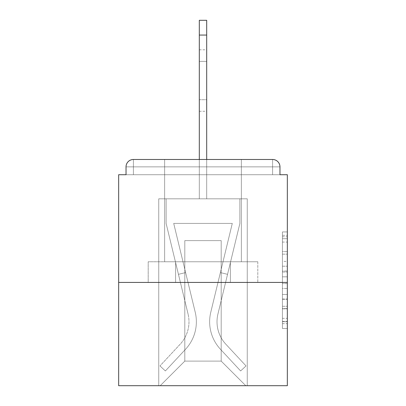 <?xml version="1.0" encoding="UTF-8"?>
<svg xmlns="http://www.w3.org/2000/svg" width="406" height="406" viewBox="0 0 406 406"><rect width="100%" height="100%" fill="white"/><g stroke="black" fill="none" stroke-linecap="round" stroke-linejoin="round"><path stroke-width="0.3" stroke-dasharray="2.03 1.52" d="M282.424 261.383L282.424 276.831L287.341 276.831L287.341 323.658L287.341 236.764L287.341 276.831L282.424 276.831L282.424 235.318L282.424 328.484L282.424 231.938L282.424 321.725L287.341 321.725L282.424 321.725L287.341 321.725L282.424 321.725L282.424 306.276L282.424 328.484L287.341 328.484L287.341 231.938L287.341 321.486L287.341 283.591L282.424 283.591L287.341 283.591L287.341 306.276L287.341 238.698L282.424 238.698L287.341 238.698L287.341 328.484L287.341 236.764L287.341 328.484L282.424 328.484L282.424 231.938L287.341 231.938L287.341 236.764L287.341 231.938L287.341 236.764L287.341 231.938L287.341 235.318L287.341 231.938L282.424 231.938L282.424 238.698L287.341 238.698L282.424 238.698L282.424 261.383L287.341 261.383M164.638 261.768L164.638 159.477L241.362 159.477L164.638 159.477L241.362 159.477L164.638 159.477L164.638 261.768L241.362 261.768L241.362 159.477L164.638 159.477L241.362 159.477L164.638 159.477L241.362 159.477L241.362 261.768L164.638 261.768M287.341 271.041L287.341 266.214L287.341 271.041L282.424 271.041L282.424 251.608L282.424 308.814L282.424 294.452L287.341 294.452L282.424 294.452L282.424 328.484L287.341 328.484L282.424 328.484L287.341 328.484L282.424 328.484L282.424 231.938L287.341 231.938L282.424 231.938L287.341 231.938L282.424 231.938L282.424 271.041L287.341 271.041M287.341 282.424L287.341 385.7L118.659 385.7L118.659 282.424L287.341 282.424L287.341 174.722L279.967 174.722L279.967 166.856L279.967 174.722L126.033 174.722L126.033 166.856L126.033 174.722L118.659 174.722L118.659 282.424L287.341 282.424L118.659 282.424M199.31 159.477L199.31 35.053L199.31 198.818L199.31 35.053L199.31 198.818L199.31 35.053L199.31 198.818L199.31 35.053L199.31 198.818L199.31 35.053L199.31 198.818L199.31 35.053L199.31 198.818L199.31 35.053L199.31 198.818L199.31 35.053L199.31 198.818L199.31 35.053L199.31 198.818L199.31 35.053L199.31 198.818L199.31 35.053L199.31 198.818L199.31 35.053L206.69 35.053L199.31 35.053L206.69 35.053L199.31 35.053L206.69 35.053L199.31 35.053L206.69 35.053L199.31 35.053L206.69 35.053L199.31 35.053L206.69 35.053L199.31 35.053L206.69 35.053L199.31 35.053L206.69 35.053L199.31 35.053L206.69 35.053L199.31 35.053L206.69 35.053L199.31 35.053L199.31 20.3L206.69 20.3L199.31 20.3L206.69 20.3L206.69 35.053L199.31 35.053L199.31 20.3L206.69 20.3L199.31 20.3L206.69 20.3L206.69 35.053L199.31 35.053L199.31 20.3L206.69 20.3L199.31 20.3L206.69 20.3L206.69 35.053L199.31 35.053L199.31 20.3L199.31 198.818L199.31 174.722L199.31 198.818L199.31 174.722L199.31 198.818L199.31 174.722L199.31 198.818L199.31 174.722L199.31 198.818L199.31 174.722L199.31 198.818L199.31 174.722L199.31 198.818L199.31 174.722L199.31 198.818L199.31 174.722L199.31 198.818L199.31 174.722L199.31 198.818L199.31 174.722L199.31 198.818L199.31 174.722L199.31 198.818L199.31 174.722L199.31 198.818L199.31 174.722L199.31 198.818L199.31 174.722L206.69 174.722L199.31 174.722L206.69 174.722L199.31 174.722L206.69 174.722L199.31 174.722L206.69 174.722L199.31 174.722L206.69 174.722L199.31 174.722L206.69 174.722L199.31 174.722L206.69 174.722L199.31 174.722L206.69 174.722L199.31 174.722L206.69 174.722L199.31 174.722L206.69 174.722L199.31 174.722L206.69 174.722L199.31 174.722L206.69 174.722L199.31 174.722L206.69 174.722L199.31 174.722L206.69 174.722L199.31 174.722L199.31 198.818L199.31 174.722L206.69 174.722L199.31 174.722L199.31 198.818L158.741 198.818L158.741 385.7L247.259 385.7L247.259 198.818L158.741 198.818L158.741 385.7L160.213 385.7L184.806 361.112L184.806 240.621L184.806 361.112L184.806 240.621L221.194 240.621L221.194 361.112L245.787 385.7L247.259 385.7L247.259 198.818L158.741 198.818L158.741 385.7L160.213 385.7L184.806 361.112L184.806 240.621L184.806 361.112L184.806 240.621L221.194 240.621L221.194 361.112L245.787 385.7L247.259 385.7L247.259 198.818L158.741 198.818L158.741 385.7L160.213 385.7L184.806 361.112L184.806 240.621L221.194 240.621L221.194 361.112L245.787 385.7L247.259 385.7L247.259 198.818L158.741 198.818L158.741 385.7L160.213 385.7L184.806 361.112L184.806 240.621L221.194 240.621L221.194 361.112L245.787 385.7L247.259 385.7L247.259 198.818L158.741 198.818L158.741 385.7L160.213 385.7L184.806 361.112L184.806 240.621L221.194 240.621L221.194 361.112L245.787 385.7L247.259 385.7L247.259 198.818L158.741 198.818L158.741 385.7L160.213 385.7L184.806 361.112L184.806 240.621L221.194 240.621L221.194 361.112L245.787 385.7L247.259 385.7L247.259 198.818L158.741 198.818L158.741 385.7L160.213 385.7L184.806 361.112L184.806 240.621L221.194 240.621L221.194 361.112L245.787 385.7L247.259 385.7L247.259 198.818L158.741 198.818L158.741 385.7L160.213 385.7L184.806 361.112L184.806 240.621L221.194 240.621L221.194 361.112L245.787 385.7L247.259 385.7L247.259 198.818L158.741 198.818L158.741 385.7L160.213 385.7L184.806 361.112L184.806 240.621L221.194 240.621L221.194 361.112L245.787 385.7L247.259 385.7L247.259 198.818L158.741 198.818L158.741 385.7L160.213 385.7L184.806 361.112L184.806 240.621L221.194 240.621L221.194 361.112L245.787 385.7L247.259 385.7L247.259 198.818L158.741 198.818L158.741 385.7L160.213 385.7L184.806 361.112L184.806 240.621L221.194 240.621L221.194 361.112L245.787 385.7L247.259 385.7L247.259 198.818L158.741 198.818L158.741 385.7L160.213 385.7L184.806 361.112L184.806 240.621L221.194 240.621L221.194 361.112L245.787 385.7L247.259 385.7L247.259 198.818L158.741 198.818L158.741 385.7L160.213 385.7L184.806 361.112L184.806 240.621L221.194 240.621L221.194 361.112L245.787 385.7L247.259 385.7L247.259 198.818L158.741 198.818L158.741 385.7L160.213 385.7L184.806 361.112L184.806 240.621L221.194 240.621L221.194 361.112L245.787 385.7L247.259 385.7L247.259 198.818L158.741 198.818L158.741 385.7L160.213 385.7L184.806 361.112L184.806 240.621L221.194 240.621L221.194 361.112L245.787 385.7L247.259 385.7L247.259 198.818L206.69 198.818L247.259 198.818L206.69 198.818L247.259 198.818L206.69 198.818L247.259 198.818L206.69 198.818L247.259 198.818L206.69 198.818L247.259 198.818L206.69 198.818L247.259 198.818L206.69 198.818L247.259 198.818L206.69 198.818L206.69 20.3L206.69 198.818L158.741 198.818L158.741 385.7L160.213 385.7L184.806 361.112L184.806 240.621L221.194 240.621L221.194 361.112L245.787 385.7L247.259 385.7L247.259 198.818L247.259 385.7L247.259 198.818L247.259 385.7L247.259 198.818L247.259 385.7L247.259 198.818L247.259 385.7L247.259 198.818L247.259 385.7L247.259 198.818L247.259 385.7L247.259 198.818L247.259 385.7L160.213 385.7L184.806 361.112L184.806 240.621L221.194 240.621L221.194 361.112L245.787 385.7L221.194 361.112L245.787 385.7L221.194 361.112L245.787 385.7L221.194 361.112L245.787 385.7L221.194 361.112L245.787 385.7L221.194 361.112L245.787 385.7L221.194 361.112L245.787 385.7L221.194 361.112L184.806 361.112L184.806 240.621L221.194 240.621L221.194 361.112L245.787 385.7L221.194 361.112L221.194 240.621L184.806 240.621L221.194 240.621L221.194 361.112L221.194 240.621L184.806 240.621L184.806 361.112L184.806 240.621L221.194 240.621L221.194 361.112L221.194 240.621L184.806 240.621L184.806 361.112L184.806 240.621L221.194 240.621L221.194 361.112L221.194 240.621L184.806 240.621L184.806 361.112L184.806 240.621L221.194 240.621L221.194 361.112L221.194 240.621L184.806 240.621L184.806 361.112L184.806 240.621L221.194 240.621L221.194 361.112L221.194 240.621L184.806 240.621L184.806 361.112L221.194 361.112L221.194 240.621L184.806 240.621L221.194 240.621L221.194 361.112L221.194 240.621L184.806 240.621L184.806 361.112L160.213 385.7L184.806 361.112L160.213 385.7L184.806 361.112L160.213 385.7L184.806 361.112L160.213 385.7L184.806 361.112L160.213 385.7L184.806 361.112L160.213 385.7L184.806 361.112L160.213 385.7L184.806 361.112L160.213 385.7L158.741 385.7L160.213 385.7L158.741 385.7L160.213 385.7L158.741 385.7L160.213 385.7L158.741 385.7L160.213 385.7L158.741 385.7L160.213 385.7L158.741 385.7L160.213 385.7L158.741 385.7L158.741 198.818L158.741 385.7L158.741 198.818L158.741 385.7L158.741 198.818L158.741 385.7L158.741 198.818L158.741 385.7L158.741 198.818L158.741 385.7L158.741 198.818L158.741 385.7L158.741 198.818L206.69 198.818L206.69 20.3L199.31 20.3L199.31 198.818L206.69 198.818L206.69 20.3L206.69 198.818L206.69 20.3L199.31 20.3L206.69 20.3L206.69 198.818L199.31 198.818L206.69 198.818L206.69 20.3L199.31 20.3L199.31 198.818L206.69 198.818L206.69 20.3L206.69 198.818L206.69 20.3L199.31 20.3L206.69 20.3L206.69 198.818L199.31 198.818L206.69 198.818L206.69 20.3L199.31 20.3L199.31 35.053L199.31 20.3L206.69 20.3L206.69 198.818L206.69 20.3L199.31 20.3L199.31 198.818L206.69 198.818L206.69 20.3L206.69 198.818L199.31 198.818L206.69 198.818L206.69 20.3L199.31 20.3L206.69 20.3L206.69 198.818L206.69 20.3L199.31 20.3L199.31 198.818L206.69 198.818L206.69 20.3L206.69 198.818L199.31 198.818L206.69 198.818L206.69 20.3L199.31 20.3L206.69 20.3L206.69 198.818L206.69 20.3L199.31 20.3L199.31 35.053L199.31 20.3L206.69 20.3L206.69 35.053L199.31 35.053L199.31 198.818L206.69 198.818L206.69 159.477M279.967 174.722L279.967 166.856A7.379 7.379 0 0 0 272.588 159.477L133.412 159.477L272.588 159.477A7.379 7.379 0 0 1 279.967 166.856A7.379 7.379 0 0 0 272.588 159.477L133.412 159.477L272.588 159.477A7.379 7.379 0 0 1 279.967 166.856A7.379 7.379 0 0 0 272.588 159.477L133.412 159.477A7.379 7.379 0 0 0 126.033 166.856A7.379 7.379 0 0 1 133.412 159.477A7.379 7.379 0 0 0 126.033 166.856L126.033 174.722L279.967 174.722L126.033 174.722L279.967 174.722L126.033 174.722L279.967 174.722L126.033 174.722L279.967 174.722L126.033 174.722L279.967 174.722L126.033 174.722L279.967 174.722L126.033 174.722L279.967 174.722L126.033 174.722L279.967 174.722L126.033 174.722L279.967 174.722L126.033 174.722L279.967 174.722L126.033 174.722L279.967 174.722L126.033 174.722L279.967 174.722L126.033 174.722L279.967 174.722L279.967 166.856A7.379 7.379 0 0 0 272.588 159.477L133.412 159.477A7.379 7.379 0 0 0 126.033 166.856A7.379 7.379 0 0 1 133.412 159.477A7.379 7.379 0 0 0 126.033 166.856L126.033 174.722L133.412 174.722L126.033 174.722L126.033 166.856L126.033 174.722M272.588 174.722L133.412 174.722L272.588 174.722L272.588 166.856L133.412 166.856L133.412 174.722L133.412 166.856L272.588 166.856L272.588 174.722L272.588 166.856L133.412 166.856L133.412 174.722L133.412 166.856L272.588 166.856L272.588 174.722L272.588 166.856L133.412 166.856L133.412 174.722L133.412 166.856L272.588 166.856L272.588 174.722L272.588 166.856L133.412 166.856L133.412 174.722L133.412 166.856L272.588 166.856L272.588 174.722L272.588 166.856L133.412 166.856L133.412 174.722L133.412 166.856L272.588 166.856L272.588 174.722L272.588 166.856L133.412 166.856L133.412 174.722L133.412 166.856L272.588 166.856L272.588 174.722L272.588 166.856L133.412 166.856L133.412 174.722L133.412 166.856L272.588 166.856L272.588 174.722L272.588 166.856L133.412 166.856L133.412 174.722L133.412 166.856L272.588 166.856L272.588 174.722L272.588 166.856L133.412 166.856L133.412 174.722L133.412 166.856L272.588 166.856L272.588 174.722L272.588 166.856L133.412 166.856L133.412 174.722L133.412 166.856L272.588 166.856L272.588 174.722L272.588 166.856L133.412 166.856L133.412 174.722L133.412 166.856L272.588 166.856L272.588 174.722L272.588 166.856L133.412 166.856L133.412 174.722L133.412 166.856L272.588 166.856L272.588 174.722L272.588 166.856L133.412 166.856L133.412 174.722L133.412 166.856L272.588 166.856L272.588 174.722L272.588 166.856L133.412 166.856L133.412 174.722L133.412 166.856L272.588 166.856L272.588 174.722L272.588 166.856L133.412 166.856L133.412 174.722L133.412 166.856L272.588 166.856L272.588 174.722M279.967 166.856L272.588 166.856L272.588 159.477L272.588 166.856L279.967 166.856L272.588 166.856L272.588 159.477L272.588 166.856L279.967 166.856L272.588 166.856L272.588 159.477L272.588 166.856L279.967 166.856L272.588 166.856L272.588 159.477L272.588 166.856L279.967 166.856L272.588 166.856L272.588 159.477L272.588 166.856L279.967 166.856L272.588 166.856L272.588 159.477L272.588 166.856L279.967 166.856L272.588 166.856L272.588 159.477L272.588 166.856L279.967 166.856L272.588 166.856L272.588 159.477L272.588 166.856L279.967 166.856L272.588 166.856L272.588 159.477L272.588 166.856L279.967 166.856L272.588 166.856L272.588 159.477L272.588 166.856L279.967 166.856L272.588 166.856L272.588 159.477L272.588 166.856L279.967 166.856L272.588 166.856L272.588 159.477L272.588 166.856L279.967 166.856L272.588 166.856L272.588 159.477L272.588 166.856L279.967 166.856L272.588 166.856L272.588 159.477L272.588 166.856L279.967 166.856L272.588 166.856L272.588 159.477L133.412 159.477L272.588 159.477L133.412 159.477L272.588 159.477L133.412 159.477L272.588 159.477L272.588 166.856L279.967 166.856A7.379 7.379 0 0 0 272.588 159.477A7.379 7.379 0 0 1 279.967 166.856A7.379 7.379 0 0 0 272.588 159.477A7.379 7.379 0 0 1 279.967 166.856A7.379 7.379 0 0 0 272.588 159.477A7.379 7.379 0 0 1 279.967 166.856A7.379 7.379 0 0 0 272.588 159.477A7.379 7.379 0 0 1 279.967 166.856A7.379 7.379 0 0 0 272.588 159.477A7.379 7.379 0 0 1 279.967 166.856A7.379 7.379 0 0 0 272.588 159.477A7.379 7.379 0 0 1 279.967 166.856A7.379 7.379 0 0 0 272.588 159.477L133.412 159.477A7.379 7.379 0 0 0 126.033 166.856A7.379 7.379 0 0 1 133.412 159.477A7.379 7.379 0 0 0 126.033 166.856L133.412 166.856L133.412 159.477A7.379 7.379 0 0 0 126.033 166.856L133.412 166.856L133.412 159.477A7.379 7.379 0 0 0 126.033 166.856L133.412 166.856L133.412 159.477A7.379 7.379 0 0 0 126.033 166.856L133.412 166.856L133.412 159.477A7.379 7.379 0 0 0 126.033 166.856L133.412 166.856L133.412 159.477A7.379 7.379 0 0 0 126.033 166.856L133.412 166.856L133.412 159.477A7.379 7.379 0 0 0 126.033 166.856L133.412 166.856L133.412 159.477A7.379 7.379 0 0 0 126.033 166.856L133.412 166.856L133.412 159.477A7.379 7.379 0 0 0 126.033 166.856L133.412 166.856L133.412 159.477A7.379 7.379 0 0 0 126.033 166.856L133.412 166.856L133.412 159.477A7.379 7.379 0 0 0 126.033 166.856L133.412 166.856L133.412 159.477L133.412 166.856L126.033 166.856L133.412 166.856L133.412 159.477L133.412 166.856L126.033 166.856L133.412 166.856L133.412 159.477L133.412 166.856L126.033 166.856L133.412 166.856L133.412 159.477L133.412 166.856L126.033 166.856L133.412 166.856L133.412 159.477L133.412 166.856L126.033 166.856L133.412 166.856L133.412 159.477L133.412 166.856L126.033 166.856L133.412 166.856L133.412 159.477L133.412 166.856L126.033 166.856L133.412 166.856L133.412 159.477L133.412 166.856L126.033 166.856L133.412 166.856L133.412 159.477L133.412 166.856L126.033 166.856L133.412 166.856L133.412 159.477L133.412 166.856L126.033 166.856M148.2 282.424L257.8 282.424L148.2 282.424L148.2 261.768L257.8 261.768L175.6 261.768L175.6 282.424L175.6 261.768L230.4 261.768L230.4 282.424L230.4 261.768L257.8 261.768L257.8 282.424L257.8 261.768L148.2 261.768L148.2 282.424M282.424 276.831L287.341 276.831L282.424 276.831M282.424 235.318L282.424 231.938L282.424 235.318L287.341 235.318L282.424 235.318M282.424 308.57L282.424 288.417L282.424 308.57L287.341 308.57L282.424 308.57M282.424 288.417L282.424 283.591L287.341 283.591L282.424 283.591L282.424 288.417L287.341 288.417L282.424 288.417M282.424 251.608L282.424 238.698L282.424 251.608L287.341 251.608L282.424 251.608M282.424 231.938L287.341 231.938L282.424 231.938L282.424 236.764L282.424 231.938L287.341 231.938M282.424 328.484L287.341 328.484L282.424 328.484L282.424 323.658L282.424 328.484M230.4 261.768L230.4 282.424L230.4 261.768M175.6 261.768L175.6 282.424L175.6 261.768M210.77 312.275A40.326 40.326 0 0 0 220.433 349.231L240.631 370.947L246.031 365.923L240.631 370.947L220.433 349.231L240.631 370.947L246.031 365.923L240.631 370.947L220.433 349.231L240.631 370.947L246.031 365.923L240.631 370.947L220.433 349.231L240.631 370.947L246.031 365.923L240.631 370.947L220.433 349.231L240.631 370.947L246.031 365.923L240.631 370.947L220.433 349.231L240.631 370.947L246.031 365.923L240.631 370.947L220.433 349.231L240.631 370.947L246.031 365.923L240.631 370.947L220.433 349.231L240.631 370.947L246.031 365.923L240.631 370.947L220.433 349.231L240.631 370.947L246.031 365.923L240.631 370.947L220.433 349.231L240.631 370.947L246.031 365.923L240.631 370.947L220.433 349.231L240.631 370.947L246.031 365.923L240.631 370.947L220.433 349.231L240.631 370.947L246.031 365.923L240.631 370.947L220.433 349.231L240.631 370.947L246.031 365.923L240.631 370.947L220.433 349.231L240.631 370.947L246.031 365.923L240.631 370.947L220.433 349.231L240.631 370.947L246.031 365.923L240.631 370.947L220.433 349.231L240.631 370.947L246.031 365.923L240.631 370.947L220.433 349.231L240.631 370.947L246.031 365.923L240.631 370.947L220.433 349.231L240.631 370.947L246.031 365.923L240.631 370.947L220.433 349.231L240.631 370.947L246.031 365.923L240.631 370.947L220.433 349.231L240.631 370.947L246.031 365.923L240.631 370.947L220.433 349.231L240.631 370.947L246.031 365.923L240.631 370.947L220.433 349.231L240.631 370.947L246.031 365.923L240.631 370.947L220.433 349.231L240.631 370.947L246.031 365.923L240.631 370.947L220.433 349.231L240.631 370.947L246.031 365.923L240.631 370.947L220.433 349.231L240.631 370.947L246.031 365.923L240.631 370.947L220.433 349.231L240.631 370.947L246.031 365.923L240.631 370.947L220.433 349.231L240.631 370.947L246.031 365.923L240.631 370.947L220.433 349.231L240.631 370.947L246.031 365.923L240.631 370.947L220.433 349.231L240.631 370.947L246.031 365.923L240.631 370.947L220.433 349.231L240.631 370.947L246.031 365.923L240.631 370.947L220.433 349.231A40.326 40.326 0 0 1 209.638 321.765A40.326 40.326 0 0 0 220.433 349.231A40.326 40.326 0 0 1 209.638 321.765A40.326 40.326 0 0 0 220.433 349.231A40.326 40.326 0 0 1 209.638 321.765A40.326 40.326 0 0 0 220.433 349.231A40.326 40.326 0 0 1 209.638 321.765A40.326 40.326 0 0 0 220.433 349.231A40.326 40.326 0 0 1 209.638 321.765A40.326 40.326 0 0 0 220.433 349.231A40.326 40.326 0 0 1 209.638 321.765A40.326 40.326 0 0 0 220.433 349.231A40.326 40.326 0 0 1 209.638 321.765A40.326 40.326 0 0 0 220.433 349.231A40.326 40.326 0 0 1 209.638 321.765A40.326 40.326 0 0 0 220.433 349.231A40.326 40.326 0 0 1 209.638 321.765A40.326 40.326 0 0 0 220.433 349.231A40.326 40.326 0 0 1 209.638 321.765A40.326 40.326 0 0 0 220.433 349.231A40.326 40.326 0 0 1 209.638 321.765A40.326 40.326 0 0 0 220.433 349.231A40.326 40.326 0 0 1 209.638 321.765A40.326 40.326 0 0 0 220.433 349.231A40.326 40.326 0 0 1 209.638 321.765A40.326 40.326 0 0 0 220.433 349.231A40.326 40.326 0 0 1 209.638 321.765A40.326 40.326 0 0 0 220.433 349.231A40.326 40.326 0 0 1 209.638 321.765A40.326 40.326 0 0 0 220.433 349.231A40.326 40.326 0 0 1 209.638 321.765A40.326 40.326 0 0 0 220.433 349.231A40.326 40.326 0 0 1 209.638 321.765A40.326 40.326 0 0 0 220.433 349.231A40.326 40.326 0 0 1 209.638 321.765A40.326 40.326 0 0 0 220.433 349.231A40.326 40.326 0 0 1 209.638 321.765A40.326 40.326 0 0 0 220.433 349.231A40.326 40.326 0 0 1 209.638 321.765A40.326 40.326 0 0 0 220.433 349.231A40.326 40.326 0 0 1 209.638 321.765A40.326 40.326 0 0 0 220.433 349.231A40.326 40.326 0 0 1 209.638 321.765A40.326 40.326 0 0 0 220.433 349.231A40.326 40.326 0 0 1 209.638 321.765A40.326 40.326 0 0 0 220.433 349.231A40.326 40.326 0 0 1 209.638 321.765A40.326 40.326 0 0 0 220.433 349.231A40.326 40.326 0 0 1 209.638 321.765A40.326 40.326 0 0 0 220.433 349.231A40.326 40.326 0 0 1 209.638 321.765A40.326 40.326 0 0 0 220.433 349.231A40.326 40.326 0 0 1 209.638 321.765A40.326 40.326 0 0 0 220.433 349.231A40.326 40.326 0 0 1 209.638 321.765A40.326 40.326 0 0 0 220.433 349.231A40.326 40.326 0 0 1 209.638 321.765A40.326 40.326 0 0 0 220.433 349.231A40.326 40.326 0 0 1 210.77 312.275A40.326 40.326 0 0 0 209.638 321.765A40.326 40.326 0 0 1 210.77 312.275A40.326 40.326 0 0 0 209.638 321.765A40.326 40.326 0 0 1 210.77 312.275A40.326 40.326 0 0 0 209.638 321.765A40.326 40.326 0 0 1 210.77 312.275A40.326 40.326 0 0 0 209.638 321.765A40.326 40.326 0 0 1 210.77 312.275A40.326 40.326 0 0 0 209.638 321.765A40.326 40.326 0 0 1 210.77 312.275A40.326 40.326 0 0 0 209.638 321.765A40.326 40.326 0 0 1 210.77 312.275A40.326 40.326 0 0 0 209.638 321.765A40.326 40.326 0 0 1 210.77 312.275A40.326 40.326 0 0 0 209.638 321.765A40.326 40.326 0 0 1 210.77 312.275A40.326 40.326 0 0 0 209.638 321.765A40.326 40.326 0 0 1 210.77 312.275A40.326 40.326 0 0 0 209.638 321.765A40.326 40.326 0 0 1 210.77 312.275A40.326 40.326 0 0 0 209.638 321.765A40.326 40.326 0 0 1 210.77 312.275A40.326 40.326 0 0 0 209.638 321.765A40.326 40.326 0 0 1 210.77 312.275A40.326 40.326 0 0 0 209.638 321.765A40.326 40.326 0 0 1 210.77 312.275A40.326 40.326 0 0 0 209.638 321.765A40.326 40.326 0 0 1 210.77 312.275A40.326 40.326 0 0 0 209.638 321.765A40.326 40.326 0 0 1 210.77 312.275A40.326 40.326 0 0 0 209.638 321.765A40.326 40.326 0 0 1 210.77 312.275A40.326 40.326 0 0 0 209.638 321.765A40.326 40.326 0 0 1 210.77 312.275A40.326 40.326 0 0 0 209.638 321.765A40.326 40.326 0 0 1 210.77 312.275A40.326 40.326 0 0 0 209.638 321.765A40.326 40.326 0 0 1 210.77 312.275A40.326 40.326 0 0 0 209.638 321.765A40.326 40.326 0 0 1 210.77 312.275A40.326 40.326 0 0 0 209.638 321.765A40.326 40.326 0 0 1 210.77 312.275A40.326 40.326 0 0 0 209.638 321.765A40.326 40.326 0 0 1 210.77 312.275A40.326 40.326 0 0 0 209.638 321.765A40.326 40.326 0 0 1 210.77 312.275A40.326 40.326 0 0 0 209.638 321.765A40.326 40.326 0 0 1 210.77 312.275A40.326 40.326 0 0 0 209.638 321.765A40.326 40.326 0 0 1 210.77 312.275A40.326 40.326 0 0 0 209.638 321.765A40.326 40.326 0 0 1 210.77 312.275A40.326 40.326 0 0 0 209.638 321.765A40.326 40.326 0 0 1 210.77 312.275A40.326 40.326 0 0 0 209.638 321.765A40.326 40.326 0 0 1 210.77 312.275A40.326 40.326 0 0 0 209.638 321.765A40.326 40.326 0 0 1 210.77 312.275L232.293 223.412L210.77 312.275L220.382 272.588L227.553 274.324L217.941 314.011A32.952 32.952 0 0 0 225.837 344.207L246.031 365.923L225.837 344.207A32.952 32.952 0 0 1 217.017 321.765A32.952 32.952 0 0 0 225.837 344.207A32.952 32.952 0 0 1 217.017 321.765A32.952 32.952 0 0 0 225.837 344.207A32.952 32.952 0 0 1 217.017 321.765A32.952 32.952 0 0 0 225.837 344.207A32.952 32.952 0 0 1 217.017 321.765A32.952 32.952 0 0 0 225.837 344.207A32.952 32.952 0 0 1 217.017 321.765A32.952 32.952 0 0 0 225.837 344.207A32.952 32.952 0 0 1 217.017 321.765A32.952 32.952 0 0 0 225.837 344.207A32.952 32.952 0 0 1 217.017 321.765A32.952 32.952 0 0 0 225.837 344.207A32.952 32.952 0 0 1 217.017 321.765A32.952 32.952 0 0 0 225.837 344.207A32.952 32.952 0 0 1 217.017 321.765A32.952 32.952 0 0 0 225.837 344.207A32.952 32.952 0 0 1 217.017 321.765A32.952 32.952 0 0 0 225.837 344.207A32.952 32.952 0 0 1 217.017 321.765A32.952 32.952 0 0 0 225.837 344.207A32.952 32.952 0 0 1 217.017 321.765A32.952 32.952 0 0 0 225.837 344.207A32.952 32.952 0 0 1 217.017 321.765A32.952 32.952 0 0 0 225.837 344.207A32.952 32.952 0 0 1 217.017 321.765A32.952 32.952 0 0 0 225.837 344.207A32.952 32.952 0 0 1 217.017 321.765A32.952 32.952 0 0 0 225.837 344.207A32.952 32.952 0 0 1 217.017 321.765A32.952 32.952 0 0 0 225.837 344.207A32.952 32.952 0 0 1 217.017 321.765A32.952 32.952 0 0 0 225.837 344.207A32.952 32.952 0 0 1 217.017 321.765A32.952 32.952 0 0 0 225.837 344.207A32.952 32.952 0 0 1 217.017 321.765A32.952 32.952 0 0 0 225.837 344.207A32.952 32.952 0 0 1 217.017 321.765A32.952 32.952 0 0 0 225.837 344.207A32.952 32.952 0 0 1 217.017 321.765A32.952 32.952 0 0 0 225.837 344.207A32.952 32.952 0 0 1 217.017 321.765A32.952 32.952 0 0 0 225.837 344.207A32.952 32.952 0 0 1 217.017 321.765A32.952 32.952 0 0 0 225.837 344.207A32.952 32.952 0 0 1 217.017 321.765A32.952 32.952 0 0 0 225.837 344.207A32.952 32.952 0 0 1 217.017 321.765A32.952 32.952 0 0 0 225.837 344.207A32.952 32.952 0 0 1 217.017 321.765A32.952 32.952 0 0 0 225.837 344.207A32.952 32.952 0 0 1 217.017 321.765A32.952 32.952 0 0 0 225.837 344.207A32.952 32.952 0 0 1 217.017 321.765A32.952 32.952 0 0 0 225.837 344.207A32.952 32.952 0 0 1 217.017 321.765A32.952 32.952 0 0 0 225.837 344.207A32.952 32.952 0 0 1 217.941 314.011A32.952 32.952 0 0 0 217.017 321.765A32.952 32.952 0 0 1 217.941 314.011A32.952 32.952 0 0 0 217.017 321.765A32.952 32.952 0 0 1 217.941 314.011A32.952 32.952 0 0 0 217.017 321.765A32.952 32.952 0 0 1 217.941 314.011A32.952 32.952 0 0 0 217.017 321.765A32.952 32.952 0 0 1 217.941 314.011A32.952 32.952 0 0 0 217.017 321.765A32.952 32.952 0 0 1 217.941 314.011A32.952 32.952 0 0 0 217.017 321.765A32.952 32.952 0 0 1 217.941 314.011A32.952 32.952 0 0 0 217.017 321.765A32.952 32.952 0 0 1 217.941 314.011A32.952 32.952 0 0 0 217.017 321.765A32.952 32.952 0 0 1 217.941 314.011A32.952 32.952 0 0 0 217.017 321.765A32.952 32.952 0 0 1 217.941 314.011A32.952 32.952 0 0 0 217.017 321.765A32.952 32.952 0 0 1 217.941 314.011A32.952 32.952 0 0 0 217.017 321.765A32.952 32.952 0 0 1 217.941 314.011A32.952 32.952 0 0 0 217.017 321.765A32.952 32.952 0 0 1 217.941 314.011A32.952 32.952 0 0 0 217.017 321.765A32.952 32.952 0 0 1 217.941 314.011A32.952 32.952 0 0 0 217.017 321.765A32.952 32.952 0 0 1 217.941 314.011A32.952 32.952 0 0 0 217.017 321.765A32.952 32.952 0 0 1 217.941 314.011A32.952 32.952 0 0 0 217.017 321.765A32.952 32.952 0 0 1 217.941 314.011A32.952 32.952 0 0 0 217.017 321.765A32.952 32.952 0 0 1 217.941 314.011A32.952 32.952 0 0 0 217.017 321.765A32.952 32.952 0 0 1 217.941 314.011A32.952 32.952 0 0 0 217.017 321.765A32.952 32.952 0 0 1 217.941 314.011A32.952 32.952 0 0 0 217.017 321.765A32.952 32.952 0 0 1 217.941 314.011A32.952 32.952 0 0 0 217.017 321.765A32.952 32.952 0 0 1 217.941 314.011A32.952 32.952 0 0 0 217.017 321.765A32.952 32.952 0 0 1 217.941 314.011A32.952 32.952 0 0 0 217.017 321.765A32.952 32.952 0 0 1 217.941 314.011A32.952 32.952 0 0 0 217.017 321.765A32.952 32.952 0 0 1 217.941 314.011A32.952 32.952 0 0 0 217.017 321.765A32.952 32.952 0 0 1 217.941 314.011A32.952 32.952 0 0 0 217.017 321.765A32.952 32.952 0 0 1 217.941 314.011A32.952 32.952 0 0 0 217.017 321.765A32.952 32.952 0 0 1 217.941 314.011A32.952 32.952 0 0 0 217.017 321.765A32.952 32.952 0 0 1 217.941 314.011A32.952 32.952 0 0 0 217.017 321.765A32.952 32.952 0 0 1 217.941 314.011L239.885 223.412L217.941 314.011L239.885 223.412L239.885 198.818L166.115 198.818L239.885 198.818L166.115 198.818L239.885 198.818L166.115 198.818L239.885 198.818L166.115 198.818L239.885 198.818L166.115 198.818L239.885 198.818L166.115 198.818L239.885 198.818L166.115 198.818L239.885 198.818L166.115 198.818L239.885 198.818L166.115 198.818L239.885 198.818L166.115 198.818L239.885 198.818L166.115 198.818L239.885 198.818L166.115 198.818L239.885 198.818L166.115 198.818L239.885 198.818L166.115 198.818L239.885 198.818L166.115 198.818L239.885 198.818L239.885 223.412L217.941 314.011L239.885 223.412L239.885 198.818L239.885 223.412L217.941 314.011L239.885 223.412L239.885 198.818L239.885 223.412L217.941 314.011L239.885 223.412L239.885 198.818L239.885 223.412L217.941 314.011L239.885 223.412L239.885 198.818L239.885 223.412L217.941 314.011L239.885 223.412L239.885 198.818L239.885 223.412L217.941 314.011L239.885 223.412L239.885 198.818L239.885 223.412L217.941 314.011L239.885 223.412L239.885 198.818L239.885 223.412L217.941 314.011L239.885 223.412L239.885 198.818L239.885 223.412L217.941 314.011L239.885 223.412L239.885 198.818L239.885 223.412L217.941 314.011L239.885 223.412L239.885 198.818L239.885 223.412L217.941 314.011L239.885 223.412L239.885 198.818L239.885 223.412L217.941 314.011L239.885 223.412L239.885 198.818L239.885 223.412L217.941 314.011L239.885 223.412L239.885 198.818L239.885 223.412L217.941 314.011L227.553 274.324L220.382 272.588L210.77 312.275L232.293 223.412L173.707 223.412L195.23 312.275A40.326 40.326 0 0 1 185.567 349.231A40.326 40.326 0 0 0 195.23 312.275A40.326 40.326 0 0 1 185.567 349.231L165.369 370.947L185.567 349.231L165.369 370.947L159.969 365.923L165.369 370.947L159.969 365.923L165.369 370.947L185.567 349.231A40.326 40.326 0 0 0 195.23 312.275A40.326 40.326 0 0 1 185.567 349.231A40.326 40.326 0 0 0 195.23 312.275A40.326 40.326 0 0 1 185.567 349.231L165.369 370.947L185.567 349.231L165.369 370.947L159.969 365.923L165.369 370.947L159.969 365.923L165.369 370.947L185.567 349.231A40.326 40.326 0 0 0 195.23 312.275A40.326 40.326 0 0 1 185.567 349.231A40.326 40.326 0 0 0 195.23 312.275A40.326 40.326 0 0 1 185.567 349.231L165.369 370.947L185.567 349.231L165.369 370.947L159.969 365.923L165.369 370.947L159.969 365.923L165.369 370.947L185.567 349.231A40.326 40.326 0 0 0 195.23 312.275A40.326 40.326 0 0 1 185.567 349.231A40.326 40.326 0 0 0 195.23 312.275A40.326 40.326 0 0 1 185.567 349.231L165.369 370.947L185.567 349.231L165.369 370.947L159.969 365.923L165.369 370.947L159.969 365.923L165.369 370.947L185.567 349.231A40.326 40.326 0 0 0 195.23 312.275A40.326 40.326 0 0 1 185.567 349.231A40.326 40.326 0 0 0 195.23 312.275A40.326 40.326 0 0 1 185.567 349.231L165.369 370.947L185.567 349.231L165.369 370.947L159.969 365.923L165.369 370.947L159.969 365.923L165.369 370.947L185.567 349.231A40.326 40.326 0 0 0 195.23 312.275A40.326 40.326 0 0 1 185.567 349.231A40.326 40.326 0 0 0 195.23 312.275A40.326 40.326 0 0 1 185.567 349.231L165.369 370.947L185.567 349.231L165.369 370.947L159.969 365.923L165.369 370.947L159.969 365.923L165.369 370.947L185.567 349.231A40.326 40.326 0 0 0 195.23 312.275A40.326 40.326 0 0 1 185.567 349.231A40.326 40.326 0 0 0 195.23 312.275A40.326 40.326 0 0 1 185.567 349.231L165.369 370.947L185.567 349.231L165.369 370.947L159.969 365.923L165.369 370.947L159.969 365.923L165.369 370.947L185.567 349.231A40.326 40.326 0 0 0 195.23 312.275A40.326 40.326 0 0 1 185.567 349.231A40.326 40.326 0 0 0 195.23 312.275A40.326 40.326 0 0 1 185.567 349.231L165.369 370.947L185.567 349.231L165.369 370.947L159.969 365.923L165.369 370.947L159.969 365.923L165.369 370.947L185.567 349.231A40.326 40.326 0 0 0 195.23 312.275A40.326 40.326 0 0 1 185.567 349.231A40.326 40.326 0 0 0 195.23 312.275A40.326 40.326 0 0 1 185.567 349.231L165.369 370.947L185.567 349.231L165.369 370.947L159.969 365.923L165.369 370.947L159.969 365.923L165.369 370.947L185.567 349.231A40.326 40.326 0 0 0 195.23 312.275A40.326 40.326 0 0 1 185.567 349.231A40.326 40.326 0 0 0 195.23 312.275A40.326 40.326 0 0 1 185.567 349.231L165.369 370.947L185.567 349.231L165.369 370.947L159.969 365.923L165.369 370.947L159.969 365.923L165.369 370.947L185.567 349.231A40.326 40.326 0 0 0 195.23 312.275A40.326 40.326 0 0 1 185.567 349.231A40.326 40.326 0 0 0 195.23 312.275A40.326 40.326 0 0 1 185.567 349.231L165.369 370.947L185.567 349.231L165.369 370.947L159.969 365.923L165.369 370.947L159.969 365.923L165.369 370.947L185.567 349.231A40.326 40.326 0 0 0 195.23 312.275A40.326 40.326 0 0 1 185.567 349.231A40.326 40.326 0 0 0 195.23 312.275A40.326 40.326 0 0 1 185.567 349.231L165.369 370.947L185.567 349.231L165.369 370.947L159.969 365.923L165.369 370.947L159.969 365.923L165.369 370.947L185.567 349.231A40.326 40.326 0 0 0 195.23 312.275A40.326 40.326 0 0 1 185.567 349.231A40.326 40.326 0 0 0 195.23 312.275A40.326 40.326 0 0 1 185.567 349.231L165.369 370.947L185.567 349.231L165.369 370.947L159.969 365.923L165.369 370.947L159.969 365.923L165.369 370.947L185.567 349.231A40.326 40.326 0 0 0 195.23 312.275A40.326 40.326 0 0 1 185.567 349.231A40.326 40.326 0 0 0 195.23 312.275A40.326 40.326 0 0 1 185.567 349.231L165.369 370.947L185.567 349.231L165.369 370.947L159.969 365.923L165.369 370.947L159.969 365.923L165.369 370.947L185.567 349.231A40.326 40.326 0 0 0 195.23 312.275A40.326 40.326 0 0 1 185.567 349.231A40.326 40.326 0 0 0 195.23 312.275A40.326 40.326 0 0 1 185.567 349.231L165.369 370.947L185.567 349.231L165.369 370.947L159.969 365.923L165.369 370.947L159.969 365.923L165.369 370.947L185.567 349.231A40.326 40.326 0 0 0 195.23 312.275L173.707 223.412L232.293 223.412L210.77 312.275L220.382 272.588L227.553 274.324L220.382 272.588L210.77 312.275L232.293 223.412L173.707 223.412L195.23 312.275L185.618 272.588L178.447 274.324L188.059 314.011A32.952 32.952 0 0 1 180.162 344.207L159.969 365.923L180.162 344.207A32.952 32.952 0 0 0 188.059 314.011A32.952 32.952 0 0 1 180.162 344.207L159.969 365.923L180.162 344.207A32.952 32.952 0 0 0 188.059 314.011A32.952 32.952 0 0 1 180.162 344.207L159.969 365.923L180.162 344.207A32.952 32.952 0 0 0 188.059 314.011A32.952 32.952 0 0 1 180.162 344.207L159.969 365.923L180.162 344.207A32.952 32.952 0 0 0 188.059 314.011A32.952 32.952 0 0 1 180.162 344.207L159.969 365.923L180.162 344.207A32.952 32.952 0 0 0 188.059 314.011A32.952 32.952 0 0 1 180.162 344.207L159.969 365.923L180.162 344.207A32.952 32.952 0 0 0 188.059 314.011A32.952 32.952 0 0 1 180.162 344.207L159.969 365.923L180.162 344.207A32.952 32.952 0 0 0 188.059 314.011A32.952 32.952 0 0 1 180.162 344.207L159.969 365.923L180.162 344.207A32.952 32.952 0 0 0 188.059 314.011A32.952 32.952 0 0 1 180.162 344.207L159.969 365.923L180.162 344.207A32.952 32.952 0 0 0 188.059 314.011A32.952 32.952 0 0 1 180.162 344.207L159.969 365.923L180.162 344.207A32.952 32.952 0 0 0 188.059 314.011A32.952 32.952 0 0 1 180.162 344.207L159.969 365.923L180.162 344.207A32.952 32.952 0 0 0 188.059 314.011A32.952 32.952 0 0 1 180.162 344.207L159.969 365.923L180.162 344.207A32.952 32.952 0 0 0 188.059 314.011A32.952 32.952 0 0 1 180.162 344.207L159.969 365.923L180.162 344.207A32.952 32.952 0 0 0 188.059 314.011A32.952 32.952 0 0 1 180.162 344.207L159.969 365.923L180.162 344.207A32.952 32.952 0 0 0 188.059 314.011A32.952 32.952 0 0 1 180.162 344.207L159.969 365.923L180.162 344.207A32.952 32.952 0 0 0 188.059 314.011A32.952 32.952 0 0 1 180.162 344.207L159.969 365.923L180.162 344.207A32.952 32.952 0 0 0 188.059 314.011A32.952 32.952 0 0 1 180.162 344.207L159.969 365.923L180.162 344.207A32.952 32.952 0 0 0 188.059 314.011A32.952 32.952 0 0 1 180.162 344.207L159.969 365.923L180.162 344.207A32.952 32.952 0 0 0 188.059 314.011A32.952 32.952 0 0 1 180.162 344.207L159.969 365.923L180.162 344.207A32.952 32.952 0 0 0 188.059 314.011A32.952 32.952 0 0 1 180.162 344.207L159.969 365.923L180.162 344.207A32.952 32.952 0 0 0 188.059 314.011A32.952 32.952 0 0 1 180.162 344.207L159.969 365.923L180.162 344.207A32.952 32.952 0 0 0 188.059 314.011A32.952 32.952 0 0 1 180.162 344.207L159.969 365.923L180.162 344.207A32.952 32.952 0 0 0 188.059 314.011A32.952 32.952 0 0 1 180.162 344.207L159.969 365.923L180.162 344.207A32.952 32.952 0 0 0 188.059 314.011A32.952 32.952 0 0 1 180.162 344.207L159.969 365.923L180.162 344.207A32.952 32.952 0 0 0 188.059 314.011A32.952 32.952 0 0 1 180.162 344.207L159.969 365.923L180.162 344.207A32.952 32.952 0 0 0 188.059 314.011A32.952 32.952 0 0 1 180.162 344.207L159.969 365.923L180.162 344.207A32.952 32.952 0 0 0 188.059 314.011A32.952 32.952 0 0 1 180.162 344.207L159.969 365.923L180.162 344.207A32.952 32.952 0 0 0 188.059 314.011A32.952 32.952 0 0 1 180.162 344.207L159.969 365.923L180.162 344.207A32.952 32.952 0 0 0 188.059 314.011A32.952 32.952 0 0 1 180.162 344.207L159.969 365.923L180.162 344.207A32.952 32.952 0 0 0 188.059 314.011A32.952 32.952 0 0 1 180.162 344.207L159.969 365.923L180.162 344.207A32.952 32.952 0 0 0 188.059 314.011L166.115 223.412L188.059 314.011L166.115 223.412L166.115 198.818L166.115 223.412L188.059 314.011L166.115 223.412L166.115 198.818L166.115 223.412L188.059 314.011L166.115 223.412L166.115 198.818L166.115 223.412L188.059 314.011L166.115 223.412L166.115 198.818L166.115 223.412L188.059 314.011L166.115 223.412L166.115 198.818L166.115 223.412L188.059 314.011L166.115 223.412L166.115 198.818L166.115 223.412L188.059 314.011L166.115 223.412L166.115 198.818L166.115 223.412L188.059 314.011L166.115 223.412L166.115 198.818L166.115 223.412L188.059 314.011L166.115 223.412L166.115 198.818L166.115 223.412L188.059 314.011L166.115 223.412L166.115 198.818L166.115 223.412L188.059 314.011L166.115 223.412L166.115 198.818L166.115 223.412L188.059 314.011L166.115 223.412L166.115 198.818L166.115 223.412L188.059 314.011L166.115 223.412L166.115 198.818L166.115 223.412L188.059 314.011L178.447 274.324L185.618 272.588L195.23 312.275L173.707 223.412L232.293 223.412L210.77 312.275L220.382 272.588L227.553 274.324L220.382 272.588L210.77 312.275L232.293 223.412L173.707 223.412L195.23 312.275L185.618 272.588L178.447 274.324L185.618 272.588L195.23 312.275L173.707 223.412L232.293 223.412L210.77 312.275L220.382 272.588L227.553 274.324L220.382 272.588L210.77 312.275L232.293 223.412L173.707 223.412L195.23 312.275L185.618 272.588L178.447 274.324L185.618 272.588L195.23 312.275L173.707 223.412L232.293 223.412L210.77 312.275L220.382 272.588L227.553 274.324L220.382 272.588L210.77 312.275L232.293 223.412L173.707 223.412L195.23 312.275L185.618 272.588L178.447 274.324L185.618 272.588L195.23 312.275L173.707 223.412L232.293 223.412L210.77 312.275L220.382 272.588L227.553 274.324L220.382 272.588L210.77 312.275L232.293 223.412L173.707 223.412L195.23 312.275L185.618 272.588L178.447 274.324L185.618 272.588L195.23 312.275L173.707 223.412L232.293 223.412L210.77 312.275L220.382 272.588L227.553 274.324L220.382 272.588L210.77 312.275L232.293 223.412L173.707 223.412L195.23 312.275L185.618 272.588L178.447 274.324L185.618 272.588L195.23 312.275L173.707 223.412L232.293 223.412L210.77 312.275L220.382 272.588L227.553 274.324L220.382 272.588L210.77 312.275L232.293 223.412L173.707 223.412L195.23 312.275L185.618 272.588L178.447 274.324L185.618 272.588L195.23 312.275L173.707 223.412L232.293 223.412L210.77 312.275L220.382 272.588L227.553 274.324L220.382 272.588L210.77 312.275L232.293 223.412L173.707 223.412L195.23 312.275L185.618 272.588L178.447 274.324L185.618 272.588L195.23 312.275L173.707 223.412L232.293 223.412L210.77 312.275L220.382 272.588L227.553 274.324L220.382 272.588L210.77 312.275L232.293 223.412L173.707 223.412L195.23 312.275L185.618 272.588L178.447 274.324L185.618 272.588L195.23 312.275L173.707 223.412L232.293 223.412L210.77 312.275L220.382 272.588L227.553 274.324L220.382 272.588L210.77 312.275L232.293 223.412L173.707 223.412L195.23 312.275L185.618 272.588L178.447 274.324L185.618 272.588L195.23 312.275L173.707 223.412L232.293 223.412L210.77 312.275L220.382 272.588L227.553 274.324L220.382 272.588L210.77 312.275L232.293 223.412L173.707 223.412L195.23 312.275L185.618 272.588L178.447 274.324L185.618 272.588L195.23 312.275L173.707 223.412L232.293 223.412L210.77 312.275L220.382 272.588L227.553 274.324L220.382 272.588L210.77 312.275L232.293 223.412L173.707 223.412L195.23 312.275L185.618 272.588L178.447 274.324L185.618 272.588L195.23 312.275L173.707 223.412L232.293 223.412L210.77 312.275L220.382 272.588L227.553 274.324L220.382 272.588L210.77 312.275L232.293 223.412L173.707 223.412L195.23 312.275L185.618 272.588L178.447 274.324L185.618 272.588L195.23 312.275L173.707 223.412L232.293 223.412L210.77 312.275M199.31 99.724L199.31 49.806L199.31 111.28L199.31 49.806L199.31 111.28L199.31 49.806L199.31 111.28L199.31 49.806L199.31 111.28L199.31 49.806L199.31 111.28L199.31 49.806L199.31 111.28L199.31 49.806L199.31 111.28L199.31 49.806L199.31 111.28L199.31 49.806L199.31 111.28L199.31 49.806L199.31 111.28L199.31 49.806L199.31 111.28L199.31 49.806L199.31 111.28L199.31 49.806L199.31 111.28L199.31 49.806L199.31 99.724L206.69 99.724L206.69 111.28L206.69 49.806L206.69 111.28L206.69 49.806L206.69 111.28L206.69 49.806L206.69 111.28L206.69 49.806L206.69 111.28L206.69 49.806L206.69 111.28L206.69 49.806L206.69 111.28L206.69 49.806L206.69 111.28L206.69 49.806L206.69 111.28L206.69 49.806L206.69 111.28L206.69 49.806L206.69 111.28L206.69 49.806L206.69 111.28L206.69 49.806L206.69 111.28L206.69 49.806L206.69 111.28L206.69 49.806L206.69 111.28L206.69 49.806L206.69 99.724L199.31 99.724M199.31 20.3L206.69 20.3L199.31 20.3M166.115 223.412L166.115 198.818L166.115 223.412L188.059 314.011L166.115 223.412L166.115 198.818L166.115 223.412M185.618 272.588L178.447 274.324L185.618 272.588L195.23 312.275L173.707 223.412L195.23 312.275L185.618 272.588L178.447 274.324L185.618 272.588M199.31 61.367L199.31 49.806L199.31 61.367L206.69 61.367L199.31 61.367M232.293 223.412L173.707 223.412L232.293 223.412M239.885 223.412L239.885 198.818L239.885 223.412M220.382 272.588L227.553 274.324L220.382 272.588M282.424 306.276L287.341 306.276L282.424 306.276M282.424 299.039L287.341 299.039M282.424 254.146L287.341 254.146L282.424 254.146M282.424 236.764L287.341 236.764M282.424 323.658L287.341 323.658M282.424 318.345L287.341 318.345M282.424 242.077L287.341 242.077M282.424 272.005L287.341 272.005L282.424 272.005M282.424 299.278L287.341 299.278L282.424 299.278M282.424 308.814L287.341 308.814L282.424 308.814M282.424 266.214L287.341 266.214L282.424 266.214M199.31 35.053L206.69 35.053M282.424 321.486L287.341 321.486M282.424 321.725L287.341 321.725M282.424 238.698L287.341 238.698M199.31 111.28L206.69 111.28M199.31 49.806L206.69 49.806"/><path stroke-width="0.61" d="M279.967 174.722L279.967 166.856L279.967 174.722L287.341 174.722L287.341 385.7L118.659 385.7L118.659 174.722L126.033 174.722L126.033 166.856L126.033 174.722M287.341 282.424L118.659 282.424M279.967 166.856A7.379 7.379 0 0 0 272.588 159.477L133.412 159.477A7.379 7.379 0 0 0 126.033 166.856M272.588 159.477L241.362 159.477L272.588 159.477M164.638 159.477L133.412 159.477L164.638 159.477M199.31 35.053L199.31 20.3L206.69 20.3L206.69 35.053L199.31 35.053L199.31 159.477M206.69 35.053L206.69 159.477"/></g></svg>
